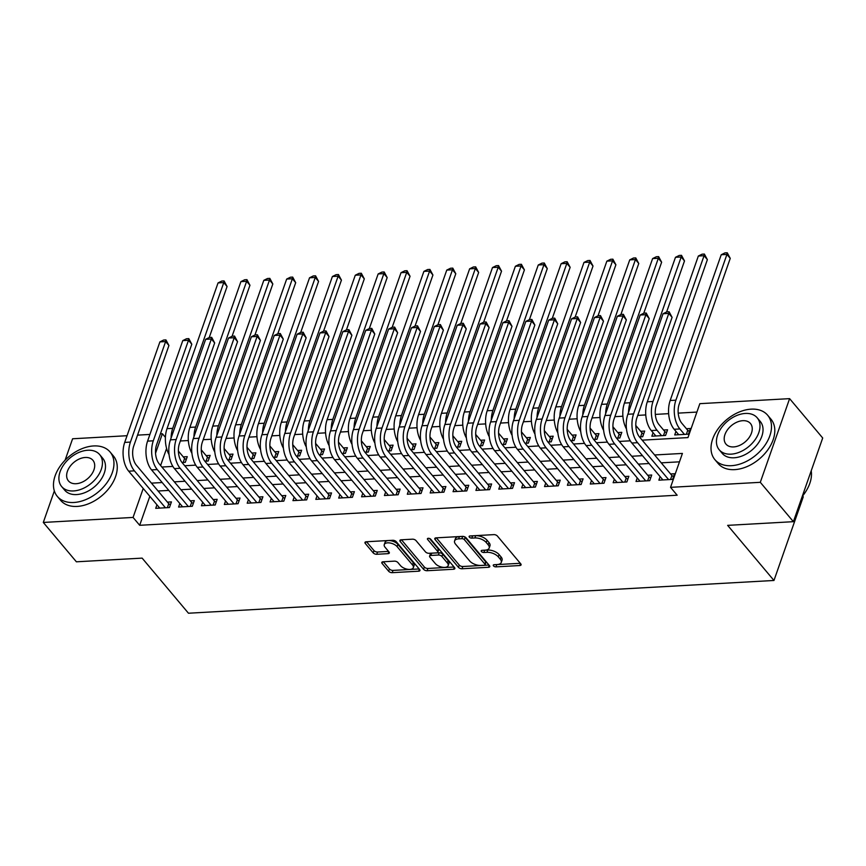 <?xml version="1.0" encoding="UTF-8"?>
<svg xmlns="http://www.w3.org/2000/svg" width="866" height="866" viewBox="0 0 866 866"><rect width="100%" height="100%" fill="white"/><g stroke="black" fill="none" stroke-linecap="round" stroke-linejoin="round"><path stroke-width="1.3" d="M493.49 565.877A1.894 0.942 -160.7 0 0 495.969 566.873L519.827 565.53A2.706 1.342 -160.7 0 0 521.083 564.881A2.706 1.342 -160.7 0 0 520.769 563.863L497.387 536.043A2.706 1.342 -160.7 0 0 493.847 534.625L469.989 535.957A1.894 0.942 -160.7 0 0 469.112 536.422A1.894 0.942 -160.7 0 0 469.329 537.136A1.894 0.942 -160.7 0 0 471.808 538.122L474.893 537.948A8.66 4.298 -160.7 0 1 486.237 542.495L488.186 544.811A8.66 4.298 -160.7 0 1 489.182 548.081A8.66 4.298 -160.7 0 1 485.155 550.159L482.07 550.332A1.894 0.942 -160.7 0 0 481.193 550.787A1.894 0.942 -160.7 0 0 481.409 551.501A1.894 0.942 -160.7 0 0 483.888 552.497L486.973 552.324A8.66 4.298 -160.7 0 1 498.318 556.87L500.267 559.187A8.66 4.298 -160.7 0 1 501.262 562.456A8.66 4.298 -160.7 0 1 497.246 564.535L494.15 564.708A1.894 0.942 -160.7 0 0 493.274 565.162A1.894 0.942 -160.7 0 0 493.49 565.877M496.272 564.589A1.894 0.942 -160.7 0 0 496.77 564.61L520.293 563.29M472.111 535.848A1.894 0.942 -160.7 0 0 472.598 535.859L475.694 535.686L474.893 537.948M484.191 550.213A1.894 0.942 -160.7 0 0 484.679 550.235L487.775 550.062L486.973 552.324M383.043 561.785A2.706 1.342 -160.7 0 0 381.787 562.435A2.706 1.342 -160.7 0 0 382.101 563.452L388.661 571.257A2.706 1.342 -160.7 0 0 392.201 572.675L418.689 571.192A2.706 1.342 -160.7 0 0 419.945 570.542A2.706 1.342 -160.7 0 0 419.642 569.525L396.249 541.705A2.706 1.342 -160.7 0 0 392.709 540.287L366.221 541.77A2.706 1.342 -160.7 0 0 364.965 542.419A2.706 1.342 -160.7 0 0 365.268 543.437L373.192 552.865A2.706 1.342 -160.7 0 0 376.742 554.283L388.076 553.655A2.706 1.342 -160.7 0 0 389.332 553.006A2.706 1.342 -160.7 0 0 389.029 551.978L385.099 547.301A7.242 3.594 -160.7 0 1 384.266 544.573A7.242 3.594 -160.7 0 1 389.884 542.971A7.242 3.594 -160.7 0 1 397.104 546.63L412.497 564.946A7.242 3.594 -160.7 0 1 413.331 567.674A7.242 3.594 -160.7 0 1 407.713 569.287A7.242 3.594 -160.7 0 1 400.493 565.617L397.927 562.564A2.706 1.342 -160.7 0 0 394.376 561.146L383.043 561.785M642.161 440.155L687.961 437.59L699.847 403.664L789.608 398.641L822.7 438.001L793.397 521.678L727.646 525.359L773.966 580.469L188.463 613.225L142.143 558.126L76.392 561.807L43.3 522.447L54.342 490.925M793.397 521.678L760.305 482.319L670.544 487.341L682.419 453.427L654.62 454.975M149.829 496.326L139.686 525.294L677.158 495.222L670.544 487.341M139.686 525.294L133.072 517.424L43.3 522.447M458.471 567.349A2.706 1.342 -160.7 0 0 462.022 568.767L488.511 567.284A2.706 1.342 -160.7 0 0 489.766 566.635A2.706 1.342 -160.7 0 0 489.452 565.617L466.07 537.797A2.706 1.342 -160.7 0 0 462.531 536.379L436.042 537.862A2.706 1.342 -160.7 0 0 434.775 538.511A2.706 1.342 -160.7 0 0 435.089 539.529L458.471 567.349L459.261 565.087A2.706 1.342 -160.7 0 0 462.812 566.505L488.976 565.043M453.6 569.243L427.111 570.726A2.706 1.342 -160.7 0 1 423.561 569.308L400.179 541.488A2.706 1.342 -160.7 0 1 399.875 540.471A2.706 1.342 -160.7 0 1 401.131 539.81L412.465 539.182A2.706 1.342 -160.7 0 1 416.005 540.601L425.487 551.88A2.706 1.342 -160.7 0 0 429.038 553.298L436.561 552.876A2.706 1.342 -160.7 0 0 437.817 552.227A2.706 1.342 -160.7 0 0 437.503 551.209L427.631 539.464A1.894 0.942 -160.7 0 1 427.414 538.749A1.894 0.942 -160.7 0 1 428.887 538.327A1.894 0.942 -160.7 0 1 430.77 539.291L454.542 567.566A2.706 1.342 -160.7 0 1 454.856 568.594A2.706 1.342 -160.7 0 1 453.6 569.243L454.293 567.262M182.012 462.509L185.281 462.325L187.262 456.663L183.256 456.891M204.885 461.221L208.154 461.037L210.135 455.386L206.13 455.613M227.758 459.943L231.027 459.759L233.008 454.109L229.003 454.336M250.631 458.666L253.9 458.482L255.871 452.831L251.876 453.048M273.494 457.389L276.763 457.205L278.744 451.543L274.749 451.771M296.367 456.101L299.636 455.927L301.617 450.266L297.612 450.493M319.24 454.823L322.509 454.639L324.49 448.989L320.485 449.216M342.113 453.546L345.382 453.362L347.363 447.711L343.358 447.928M364.987 452.269L368.256 452.084L370.237 446.434L366.231 446.65M387.849 450.991L391.118 450.807L393.099 445.146L389.105 445.373M410.722 449.703L413.991 449.519L415.972 443.868L411.967 444.096M433.595 448.426L436.865 448.242L438.845 442.591L434.84 442.818M456.469 447.148L459.738 446.964L461.719 441.314L457.713 441.53M479.342 445.871L482.611 445.687L484.592 440.025L480.587 440.253M502.204 444.583L505.473 444.41L507.454 438.748L503.46 438.975M525.077 443.305L528.347 443.121L530.328 437.471L526.322 437.698M547.951 442.028L551.22 441.844L553.201 436.193L549.196 436.41M570.824 440.751L574.093 440.567L576.074 434.916L572.069 435.133M593.697 439.473L596.966 439.289L598.947 433.628L594.942 433.855M616.56 438.185L619.829 438.001L621.81 432.35L617.815 432.578M639.433 436.908L642.702 436.724L644.683 431.073L640.678 431.3M653.083 432.697L651.849 436.215L665.575 435.446L667.556 429.796L663.551 430.012M660.119 476.646L658.885 480.165L672.611 479.396L674.592 473.745L670.587 473.962M637.246 477.924L636.012 481.442L649.738 480.673L651.719 475.023L647.714 475.25M614.373 479.201L613.139 482.719L626.865 481.961L628.846 476.3L624.841 476.527M591.5 480.489L590.276 484.007L603.992 483.239L605.973 477.577L601.967 477.805M568.637 481.767L567.403 485.285L581.118 484.516L583.099 478.866L579.105 479.082M545.764 483.044L544.53 486.562L558.256 485.794L560.237 480.143L556.232 480.37M522.891 484.321L521.657 487.839L535.383 487.071L537.364 481.42L533.359 481.648M500.018 485.599L498.784 489.128L512.51 488.359L514.491 482.698L510.485 482.925M477.144 486.887L475.921 490.405L489.636 489.636L491.617 483.986L487.612 484.202M454.282 488.164L453.048 491.682L466.763 490.914L468.744 485.263L464.75 485.48M431.409 489.442L430.175 492.96L443.901 492.191L445.882 486.54L441.877 486.768M408.535 490.719L407.301 494.237L421.028 493.479L423.009 487.818L419.003 488.045M385.662 492.007L384.428 495.525L398.154 494.757L400.135 489.095L396.13 489.322M362.789 493.284L361.566 496.803L375.281 496.034L377.262 490.383L373.257 490.6M339.927 494.562L338.693 498.08L352.408 497.311L354.389 491.661L350.394 491.888M317.053 495.839L315.819 499.357L329.545 498.589L331.516 492.938L327.521 493.165M294.18 497.116L292.946 500.645L306.672 499.877L308.653 494.215L304.648 494.443M271.307 498.405L270.073 501.923L283.799 501.154L285.78 495.504L281.775 495.72M248.434 499.682L247.2 503.2L260.926 502.432L262.907 496.781L258.902 496.997M225.571 500.959L224.337 504.477L238.053 503.709L240.034 498.058L236.039 498.286M202.698 502.237L201.464 505.755L215.19 504.997L217.16 499.336L213.166 499.563M179.825 503.525L178.591 507.043L192.317 506.274L194.298 500.613L190.293 500.84M679.474 461.827L661.245 462.845M649.089 463.526L638.372 464.133M626.226 464.804L615.499 465.41M603.353 466.092L592.625 466.687M580.48 467.369L569.752 467.965M557.607 468.647L546.879 469.253M534.733 469.924L524.017 470.53M511.86 471.212L501.143 471.808M488.998 472.49L478.27 473.085M466.125 473.767L455.397 474.362M443.251 475.044L432.524 475.65M420.378 476.322L409.661 476.928M397.505 477.61L386.788 478.205M374.642 478.887L363.915 479.483M351.769 480.165L341.042 480.771M328.896 481.442L318.168 482.048M306.023 482.73L295.306 483.325M283.15 484.007L272.433 484.603M260.287 485.285L249.56 485.88M237.414 486.562L226.686 487.168M214.541 487.839L203.813 488.446M191.667 489.128L180.951 489.723M168.794 490.405L158.077 491M156.952 504.802L155.718 508.32L169.444 507.552L171.425 501.901L167.419 502.118M696.903 412.075L678.197 413.125M668.639 413.656L655.324 414.403M645.765 414.933L637.766 415.388M622.892 416.221L614.892 416.665M600.019 417.499L592.019 417.942M577.157 418.776L569.146 419.22M554.283 420.053L546.273 420.508M531.41 421.331L523.41 421.785M508.537 422.619L500.537 423.063M485.664 423.896L477.664 424.34M462.801 425.174L454.791 425.628M439.928 426.451L431.918 426.906M417.055 427.739L409.055 428.183M394.182 429.016L386.182 429.46M371.308 430.294L363.309 430.738M348.446 431.571L340.435 432.026M325.573 432.848L317.562 433.303M302.699 434.137L294.689 434.58M279.826 435.414L271.827 435.858M256.953 436.691L248.953 437.146M234.091 437.969L226.08 438.423M211.217 439.257L203.207 439.701M188.344 440.534L180.334 440.978M166.597 448.447L160.611 465.54M675.956 431.42L674.722 434.938L688.448 434.169L690.429 428.508L686.424 428.735M773.966 580.469L803.269 496.792L802.587 495.991M789.608 398.641L760.305 482.319M65.102 460.192L72.603 438.77L127.042 435.717M137.542 435.133L149.915 434.44M160.416 433.855L162.375 433.747L155.555 453.21M165.406 437.352L162.375 433.747M161.866 467.034L172.864 466.417M184.739 465.746L195.727 465.139M207.613 464.468L218.6 463.851M230.486 463.191L241.473 462.574M253.348 461.914L264.346 461.297M276.222 460.625L287.22 460.019M299.095 459.348L310.082 458.731M321.968 458.071L332.955 457.454M344.841 456.793L355.829 456.176M367.704 455.516L378.702 454.899M390.577 454.228L401.575 453.622M413.45 452.95L424.448 452.333M436.323 451.673L447.311 451.056M459.197 450.396L470.184 449.779M482.059 449.108L493.057 448.501M504.932 447.83L515.93 447.213M527.805 446.553L538.804 445.936M550.679 445.276L561.666 444.659M573.552 443.998L584.539 443.381M596.425 442.71L607.412 442.104M619.287 441.433L630.286 440.816M143.215 488.456L133.072 517.424M642.475 455.657L631.747 456.252M619.601 456.934L608.885 457.54M596.728 458.211L586.011 458.818M573.866 459.5L563.138 460.095M550.993 460.777L540.265 461.372M528.119 462.054L517.392 462.66M505.246 463.332L494.529 463.938M482.373 464.62L471.656 465.215M459.51 465.897L448.783 466.493M436.637 467.175L425.91 467.77M413.764 468.452L403.036 469.058M390.891 469.729L380.174 470.335M368.018 471.017L357.301 471.613M345.155 472.295L334.428 472.89M322.282 473.572L311.554 474.178M299.409 474.849L288.681 475.456M276.535 476.138L265.819 476.733M253.662 477.415L242.945 478.01M230.789 478.692L220.072 479.288M207.927 479.97L197.199 480.576M185.053 481.247L174.326 481.853M162.18 482.535L151.453 483.131M501.262 562.456L502.053 560.194A8.66 4.298 -160.7 0 0 501.057 556.925L500.267 559.187M487.775 550.062A8.66 4.298 -160.7 0 1 499.108 554.608L501.057 556.925M489.182 548.081L489.972 545.818A8.66 4.298 -160.7 0 0 488.976 542.549L488.186 544.811M475.694 535.686A8.66 4.298 -160.7 0 1 487.028 540.232L488.976 542.549M436.367 537.84L459.261 565.087M484.224 565.26A1.894 0.942 -160.7 0 0 485.101 564.805A1.894 0.942 -160.7 0 0 484.884 564.091L464.36 539.67A1.894 0.942 -160.7 0 0 461.881 538.684L458.623 538.869A8.66 4.298 -160.7 0 0 454.596 540.947A8.66 4.298 -160.7 0 0 455.592 544.205L469.621 560.897A8.66 4.298 -160.7 0 0 480.966 565.444L484.224 565.26M485.101 564.805L485.891 562.543A1.894 0.942 -160.7 0 0 485.674 561.828L484.884 564.091M454.596 540.947L455.397 538.684A8.66 4.298 -160.7 0 1 459.413 536.606L462.671 536.422A1.894 0.942 -160.7 0 1 465.15 537.418L485.674 561.828M454.065 567.003L427.901 568.464L427.111 570.726M401.456 539.799L424.362 567.046A2.706 1.342 -160.7 0 0 427.901 568.464M437.817 552.227L438.607 549.964A2.706 1.342 -160.7 0 0 438.293 548.947L429.504 538.49M435.327 563.593A7.242 3.594 -160.7 0 0 442.558 567.252A7.242 3.594 -160.7 0 0 448.177 565.65A7.242 3.594 -160.7 0 0 447.343 562.922L441.92 556.459A2.706 1.342 -160.7 0 0 438.38 555.041L430.857 555.463A2.706 1.342 -160.7 0 0 429.601 556.113A2.706 1.342 -160.7 0 0 429.904 557.141L435.327 563.593M448.177 565.65L448.967 563.387A7.242 3.594 -160.7 0 0 448.133 560.659L447.343 562.922M429.601 556.113L430.391 553.85A2.706 1.342 -160.7 0 1 431.647 553.201L439.17 552.779A2.706 1.342 -160.7 0 1 442.71 554.208L448.133 560.659M413.331 567.674L414.121 565.411A7.242 3.594 -160.7 0 0 413.288 562.683L412.497 564.946M384.266 544.573L385.056 542.311A7.242 3.594 -160.7 0 1 390.674 540.709A7.242 3.594 -160.7 0 1 397.895 544.368L413.288 562.683M366.545 541.748L373.993 550.603A2.706 1.342 -160.7 0 0 377.533 552.021L388.542 551.404M383.367 561.763L389.451 568.994A2.706 1.342 -160.7 0 0 392.991 570.413L419.155 568.951M686.37 434.277L687.756 430.315L681.856 423.301A13.791 7.686 -93.2 0 1 679.204 404.13L730.244 258.371L726.931 254.431L675.891 400.189A20.687 11.529 86.8 0 0 679.875 428.962L684.443 434.386M687.756 430.315L689.401 431.441M721.216 254.756L724.95 252.894L727.245 252.775L726.931 254.431L721.216 254.756L670.176 400.503A20.687 11.529 86.8 0 0 674.159 429.276L678.727 434.71M727.245 252.775L730.244 258.371M670.533 479.515L671.919 475.553L639.552 437.049A13.791 7.686 -93.2 0 1 636.889 417.867L672.092 317.346L668.79 313.405L633.587 413.926A20.687 11.529 86.8 0 0 637.571 442.699L668.606 479.623M663.064 313.73L666.809 311.868L669.093 311.738L668.79 313.405L663.064 313.73L627.861 414.251A20.687 11.529 86.8 0 0 631.855 443.024L662.891 479.937M671.919 475.553L673.564 476.668M669.093 311.738L672.092 317.346M806.181 490.903A33.655 22.429 139.9 0 1 806.084 491.076A33.655 22.429 139.9 0 1 802.252 496.402M802.295 496.272A34.478 22.981 -40.1 0 0 806.278 490.741A34.478 22.981 -40.1 0 0 811.215 470.812M731.359 465.692A34.478 22.981 -40.1 0 0 764.462 445.979A34.478 22.981 -40.1 0 0 767.655 415.236A34.478 22.981 -40.1 0 0 751.158 409.153A34.478 22.981 -40.1 0 0 718.055 428.876A34.478 22.981 -40.1 0 0 714.861 459.608A34.478 22.981 -40.1 0 0 731.359 465.692M714.861 459.608L718.174 463.548A34.478 22.981 -40.1 0 0 734.671 469.632A34.478 22.981 -40.1 0 0 767.774 449.909A34.478 22.981 -40.1 0 0 770.967 419.176L767.655 415.236M757.22 417.823L760.261 421.45A24.833 16.541 139.9 0 1 757.967 443.587A24.833 16.541 139.9 0 1 734.13 457.778A24.833 16.541 139.9 0 1 722.255 453.394L719.213 449.779A24.833 16.541 -40.1 0 0 731.088 454.152A24.833 16.541 -40.1 0 0 754.925 439.96A24.833 16.541 -40.1 0 0 757.22 417.823A24.833 16.541 -40.1 0 0 745.345 413.45A24.833 16.541 -40.1 0 0 721.508 427.642A24.833 16.541 -40.1 0 0 719.213 449.779M742.812 420.681A15.999 10.663 -40.1 0 0 727.451 429.839A15.999 10.663 -40.1 0 0 725.968 444.096A15.999 10.663 -40.1 0 0 733.621 446.921A15.999 10.663 -40.1 0 0 748.982 437.774A15.999 10.663 -40.1 0 0 750.465 423.506A15.999 10.663 -40.1 0 0 742.812 420.681M73.816 502.486A34.478 22.981 -40.1 0 0 106.919 482.773A34.478 22.981 -40.1 0 0 110.112 452.03A34.478 22.981 -40.1 0 0 93.615 445.947A34.478 22.981 -40.1 0 0 60.512 465.659A34.478 22.981 -40.1 0 0 57.318 496.402A34.478 22.981 -40.1 0 0 73.816 502.486M57.318 496.402L60.631 500.342A34.478 22.981 -40.1 0 0 77.117 506.426A34.478 22.981 -40.1 0 0 110.22 486.703A34.478 22.981 -40.1 0 0 113.414 455.96L110.112 452.03M99.677 454.618L102.718 458.244A24.833 16.541 139.9 0 1 100.424 480.37A24.833 16.541 139.9 0 1 76.587 494.573A24.833 16.541 139.9 0 1 64.712 490.188L61.67 486.573A24.833 16.541 -40.1 0 0 73.545 490.946A24.833 16.541 -40.1 0 0 97.371 476.755A24.833 16.541 -40.1 0 0 99.677 454.618A24.833 16.541 -40.1 0 0 87.802 450.244A24.833 16.541 -40.1 0 0 63.965 464.436A24.833 16.541 -40.1 0 0 61.67 486.573M85.258 457.475A15.999 10.663 -40.1 0 0 69.908 466.622A15.999 10.663 -40.1 0 0 68.425 480.89A15.999 10.663 -40.1 0 0 76.078 483.715A15.999 10.663 -40.1 0 0 91.439 474.568A15.999 10.663 -40.1 0 0 92.922 460.301A15.999 10.663 -40.1 0 0 85.258 457.475M663.497 435.566L664.882 431.604L658.983 424.589A13.791 7.686 -93.2 0 1 656.331 405.407L707.37 259.648L704.069 255.708L653.018 401.467A20.687 11.529 86.8 0 0 657.013 430.24L661.57 435.674M664.882 431.604L666.528 432.719M698.342 256.033L702.088 254.182L704.372 254.052L704.069 255.708L698.342 256.033L647.303 401.792A20.687 11.529 86.8 0 0 651.286 430.554L655.854 435.988M704.372 254.052L707.37 259.648M640.623 436.843L642.009 432.881L636.12 425.866A13.791 7.686 -93.2 0 1 635.806 425.477M642.009 432.881L643.665 433.996M666.636 311.955L684.497 260.926L681.196 256.996L630.145 402.744A20.687 11.529 86.8 0 0 628.521 412.389M681.499 255.329L681.196 256.996L675.48 257.31L679.215 255.459L681.499 255.329L684.497 260.926M675.48 257.31L624.429 403.069A20.687 11.529 86.8 0 0 626.486 429.006M617.75 438.12L619.147 434.158L613.247 427.144A13.791 7.686 -93.2 0 1 612.933 426.754M619.147 434.158L620.792 435.273M643.763 313.232L661.635 262.214L658.322 258.274L607.283 404.032A20.687 11.529 86.8 0 0 605.648 413.667M658.625 256.607L658.322 258.274L652.607 258.588L656.341 256.737L658.625 256.607L661.635 262.214M652.607 258.588L601.556 404.346A20.687 11.529 86.8 0 0 603.613 430.294M594.888 439.398L596.273 435.436L590.374 428.421A13.791 7.686 -93.2 0 1 590.06 428.042M596.273 435.436L597.919 436.551M620.89 314.52L638.762 263.491L635.449 259.551L584.409 405.31A20.687 11.529 86.8 0 0 582.775 414.955M635.752 257.895L635.449 259.551L629.734 259.876L633.468 258.014L635.752 257.895L638.762 263.491M629.734 259.876L578.694 405.624A20.687 11.529 86.8 0 0 580.74 431.571M647.66 480.792L649.045 476.83L616.679 438.326A13.791 7.686 -93.2 0 1 614.016 419.144L649.229 318.623L645.917 314.683L610.714 415.215A20.687 11.529 86.8 0 0 614.698 443.977L645.733 480.901M640.201 315.007L643.936 313.146L646.22 313.027L645.917 314.683L640.201 315.007L604.998 415.528A20.687 11.529 86.8 0 0 608.982 444.301L640.017 481.225M649.045 476.83L650.691 477.945M646.22 313.027L649.229 318.623M624.787 482.07L626.172 478.108L593.805 439.603A13.791 7.686 -93.2 0 1 591.153 420.421L626.356 319.9L623.044 315.96L587.841 416.492A20.687 11.529 86.8 0 0 591.824 445.265L622.86 482.178M617.328 316.285L621.063 314.434L623.347 314.304L623.044 315.96L617.328 316.285L582.125 416.806A20.687 11.529 86.8 0 0 586.109 445.579L617.144 482.503M626.172 478.108L627.818 479.223M623.347 314.304L626.356 319.9M601.913 483.347L603.299 479.385L570.932 440.881A13.791 7.686 -93.2 0 1 568.28 421.71L603.483 321.178L600.17 317.248L564.968 417.769A20.687 11.529 86.8 0 0 568.951 446.542L599.997 483.455M594.455 317.562L598.19 315.711L600.484 315.581L600.17 317.248L594.455 317.562L559.252 418.094A20.687 11.529 86.8 0 0 563.236 446.856L594.271 483.78M603.299 479.385L604.955 480.511M600.484 315.581L603.483 321.178M579.04 484.635L580.437 480.673L548.07 442.169A13.791 7.686 -93.2 0 1 545.407 422.987L580.61 322.466L577.297 318.526L542.094 419.047A20.687 11.529 86.8 0 0 546.089 447.819L577.124 484.744M571.582 318.84L575.327 316.988L577.611 316.859L577.297 318.526L571.582 318.84L536.379 419.371A20.687 11.529 86.8 0 0 540.362 448.144L571.408 485.057M580.437 480.673L582.082 481.788M577.611 316.859L580.61 322.466M572.015 440.686L573.4 436.724L567.501 429.698A13.791 7.686 -93.2 0 1 567.198 429.32M573.4 436.724L575.046 437.839M598.016 315.798L615.888 264.769L612.576 260.828L561.536 406.587A20.687 11.529 86.8 0 0 559.901 416.232M612.89 259.172L612.576 260.828L606.86 261.153L610.595 259.302L612.89 259.172L615.888 264.769M606.86 261.153L555.82 406.912A20.687 11.529 86.8 0 0 557.866 432.848M556.178 485.913L557.563 481.951L525.197 443.446A13.791 7.686 -93.2 0 1 522.534 424.264L557.736 323.743L554.435 319.803L519.232 420.324A20.687 11.529 86.8 0 0 523.216 449.097L554.251 486.021M548.708 320.128L552.454 318.266L554.738 318.147L554.435 319.803L548.708 320.128L513.506 420.649A20.687 11.529 86.8 0 0 517.5 449.422L548.535 486.335M557.563 481.951L559.209 483.066M554.738 318.147L557.736 323.743M549.141 441.963L550.527 438.001L544.627 430.987A13.791 7.686 -93.2 0 1 544.324 430.597M550.527 438.001L552.172 439.116M575.143 317.075L593.015 266.046L589.714 262.117L538.663 407.864A20.687 11.529 86.8 0 0 537.028 417.509M590.017 260.45L589.714 262.117L583.987 262.43L587.733 260.579L590.017 260.45L593.015 266.046M583.987 262.43L532.947 408.189A20.687 11.529 86.8 0 0 535.004 434.126M533.304 487.19L534.69 483.228L502.323 444.723A13.791 7.686 -93.2 0 1 499.66 425.542L534.863 325.021L531.562 321.08L496.359 421.612A20.687 11.529 86.8 0 0 500.342 450.374L531.378 487.298M525.846 321.405L529.581 319.554L531.865 319.424L531.562 321.08L525.846 321.405L490.643 421.926A20.687 11.529 86.8 0 0 494.627 450.699L525.662 487.623M534.69 483.228L536.335 484.343M531.865 319.424L534.863 325.021M526.268 443.24L527.654 439.279L521.765 432.264A13.791 7.686 -93.2 0 1 521.451 431.874M527.654 439.279L529.31 440.393M552.281 318.352L570.142 267.323L566.84 263.394L515.79 409.142A20.687 11.529 86.8 0 0 514.166 418.787M567.143 261.727L566.84 263.394L561.125 263.708L564.859 261.857L567.143 261.727L570.142 267.323M561.125 263.708L510.074 409.466A20.687 11.529 86.8 0 0 512.131 435.414M510.431 488.467L511.817 484.505L479.45 446.001A13.791 7.686 -93.2 0 1 476.798 426.83L512.001 326.298L508.688 322.369L473.486 422.889A20.687 11.529 86.8 0 0 477.469 451.662L508.504 488.576M502.973 322.682L506.707 320.831L508.991 320.701L508.688 322.369L502.973 322.682L467.77 423.203A20.687 11.529 86.8 0 0 471.754 451.976L502.789 488.9M511.817 484.505L513.462 485.62M508.991 320.701L512.001 326.298M503.395 444.518L504.791 440.556L498.892 433.541A13.791 7.686 -93.2 0 1 498.578 433.152M504.791 440.556L506.437 441.671M529.407 319.641L547.28 268.612L543.967 264.671L492.927 410.43A20.687 11.529 86.8 0 0 491.293 420.075M544.27 263.004L543.967 264.671L538.251 264.996L541.986 263.134L544.27 263.004L547.28 268.612M538.251 264.996L487.201 410.744A20.687 11.529 86.8 0 0 489.258 436.691M487.558 489.755L488.944 485.794L456.577 447.289A13.791 7.686 -93.2 0 1 453.925 428.107L489.128 327.575L485.815 323.646L450.612 424.167A20.687 11.529 86.8 0 0 454.596 452.94L485.631 489.864M480.1 323.96L483.834 322.109L486.129 321.979L485.815 323.646L480.1 323.96L444.897 424.492A20.687 11.529 86.8 0 0 448.88 453.254L479.916 490.178M488.944 485.794L490.6 486.909M486.129 321.979L489.128 327.575M480.533 445.795L481.918 441.833L476.019 434.819A13.791 7.686 -93.2 0 1 475.705 434.44M481.918 441.833L483.564 442.959M506.534 320.918L524.406 269.889L521.094 265.949L470.054 411.707A20.687 11.529 86.8 0 0 468.419 421.352M521.397 264.292L521.094 265.949L515.378 266.273L519.113 264.411L521.397 264.292L524.406 269.889M515.378 266.273L464.338 412.021A20.687 11.529 86.8 0 0 466.384 437.969M464.685 491.033L466.081 487.071L433.714 448.566A13.791 7.686 -93.2 0 1 431.051 429.384L466.254 328.864L462.942 324.923L427.739 425.444A20.687 11.529 86.8 0 0 431.733 454.217L462.769 491.141M457.226 325.248L460.961 323.386L463.256 323.256L462.942 324.923L457.226 325.248L422.023 425.769A20.687 11.529 86.8 0 0 426.007 454.542L457.042 491.455M466.081 487.071L467.727 488.186M463.256 323.256L466.254 328.864M457.659 447.083L459.045 443.121L453.145 436.107A13.791 7.686 -93.2 0 1 452.842 435.717M459.045 443.121L460.69 444.236M483.661 322.195L501.533 271.166L498.221 267.226L447.181 412.985A20.687 11.529 86.8 0 0 445.546 422.63M498.535 265.57L498.221 267.226L492.505 267.551L496.24 265.7L498.535 265.57L501.533 271.166M492.505 267.551L441.465 413.309A20.687 11.529 86.8 0 0 443.511 439.246M441.822 492.31L443.208 488.348L410.841 449.844A13.791 7.686 -93.2 0 1 408.178 430.662L443.381 330.141L440.08 326.201L404.877 426.732A20.687 11.529 86.8 0 0 408.86 455.494L439.896 492.418M434.353 326.525L438.099 324.663L440.383 324.544L440.08 326.201L434.353 326.525L399.15 427.046A20.687 11.529 86.8 0 0 403.145 455.819L434.18 492.743M443.208 488.348L444.853 489.463M440.383 324.544L443.381 330.141M434.786 448.361L436.172 444.399L430.272 437.384A13.791 7.686 -93.2 0 1 429.969 436.994M436.172 444.399L437.817 445.514M460.788 323.473L478.66 272.444L475.347 268.514L424.308 414.262A20.687 11.529 86.8 0 0 422.673 423.907M475.661 266.847L475.347 268.514L469.632 268.828L473.377 266.977L475.661 266.847L478.66 272.444M469.632 268.828L418.592 414.587A20.687 11.529 86.8 0 0 420.649 440.523M418.949 493.588L420.335 489.626L387.968 451.121A13.791 7.686 -93.2 0 1 385.305 431.939L420.508 331.418L417.206 327.478L382.003 428.01A20.687 11.529 86.8 0 0 385.987 456.783L417.022 493.696M411.491 327.803L415.225 325.952L417.509 325.822L417.206 327.478L411.491 327.803L376.288 428.324A20.687 11.529 86.8 0 0 380.271 457.096L411.307 494.021M420.335 489.626L421.98 490.741M417.509 325.822L420.508 331.418M411.913 449.638L413.299 445.676L407.41 438.661A13.791 7.686 -93.2 0 1 407.096 438.272M413.299 445.676L414.955 446.791M437.925 324.75L455.787 273.732L452.485 269.791L401.434 415.55A20.687 11.529 86.8 0 0 399.8 425.184M452.788 268.124L452.485 269.791L446.759 270.105L450.504 268.254L452.788 268.124L455.787 273.732M446.759 270.105L395.719 415.864A20.687 11.529 86.8 0 0 397.775 441.812M396.076 494.865L397.462 490.903L365.095 452.398A13.791 7.686 -93.2 0 1 362.443 433.227L397.646 332.696L394.333 328.766L359.13 429.287A20.687 11.529 86.8 0 0 363.114 458.06L394.149 494.973M388.618 329.08L392.352 327.229L394.636 327.099L394.333 328.766L388.618 329.08L353.415 429.612A20.687 11.529 86.8 0 0 357.398 458.374L388.433 495.298M397.462 490.903L399.107 492.029M394.636 327.099L397.646 332.696M389.04 450.915L390.436 446.953L384.536 439.939A13.791 7.686 -93.2 0 1 384.223 439.56M390.436 446.953L392.082 448.068M415.052 326.038L432.924 275.009L429.612 271.069L378.572 416.827A20.687 11.529 86.8 0 0 376.937 426.473M429.915 269.413L429.612 271.069L423.896 271.394L427.631 269.532L429.915 269.413L432.924 275.009M423.896 271.394L372.845 417.141A20.687 11.529 86.8 0 0 374.902 443.089M373.203 496.153L374.588 492.191L342.222 453.687A13.791 7.686 -93.2 0 1 339.569 434.505L374.772 333.984L371.46 330.043L336.257 430.564A20.687 11.529 86.8 0 0 340.241 459.337L371.276 496.261M365.744 330.357L369.479 328.506L371.774 328.376L371.46 330.043L365.744 330.357L330.541 430.889A20.687 11.529 86.8 0 0 334.525 459.662L365.56 496.575M374.588 492.191L376.245 493.306M371.774 328.376L374.772 333.984M366.177 452.204L367.563 448.242L361.663 441.216A13.791 7.686 -93.2 0 1 361.349 440.837M367.563 448.242L369.208 449.357M392.179 327.316L410.051 276.286L406.739 272.346L355.699 418.105A20.687 11.529 86.8 0 0 354.064 427.75M407.042 270.69L406.739 272.346L401.023 272.671L404.758 270.82L407.042 270.69L410.051 276.286M401.023 272.671L349.983 418.43A20.687 11.529 86.8 0 0 352.029 444.366M350.329 497.43L351.726 493.468L319.359 454.964A13.791 7.686 -93.2 0 1 316.696 435.782L351.899 335.261L348.587 331.321L313.384 431.842A20.687 11.529 86.8 0 0 317.378 460.615L348.413 497.539M342.871 331.646L346.606 329.784L348.901 329.665L348.587 331.321L342.871 331.646L307.668 432.166A20.687 11.529 86.8 0 0 311.652 460.939L342.687 497.853M351.726 493.468L353.371 494.583M348.901 329.665L351.899 335.261M343.304 453.481L344.69 449.519L338.79 442.504A13.791 7.686 -93.2 0 1 338.487 442.115M344.69 449.519L346.335 450.634M369.306 328.593L387.178 277.564L383.865 273.634L332.825 419.382A20.687 11.529 86.8 0 0 331.191 429.027M384.179 271.967L383.865 273.634L378.15 273.948L381.884 272.097L384.179 271.967L387.178 277.564M378.15 273.948L327.11 419.707A20.687 11.529 86.8 0 0 329.156 445.644M327.467 498.708L328.853 494.746L296.486 456.241A13.791 7.686 -93.2 0 1 293.823 437.059L329.026 336.538L325.724 332.598L290.521 433.13A20.687 11.529 86.8 0 0 294.505 461.892L325.54 498.816M319.998 332.923L323.743 331.072L326.027 330.942L325.724 332.598L319.998 332.923L284.795 433.444A20.687 11.529 86.8 0 0 288.789 462.217L319.825 499.141M328.853 494.746L330.498 495.861M326.027 330.942L329.026 336.538M320.431 454.758L321.816 450.796L315.917 443.782A13.791 7.686 -93.2 0 1 315.614 443.392M321.816 450.796L323.462 451.911M346.432 329.87L364.305 278.841L360.992 274.912L309.952 420.66A20.687 11.529 86.8 0 0 308.318 430.305M361.306 273.245L360.992 274.912L355.276 275.226L359.022 273.375L361.306 273.245L364.305 278.841M355.276 275.226L304.237 420.984A20.687 11.529 86.8 0 0 306.283 446.932M304.594 499.985L305.979 496.023L273.613 457.519A13.791 7.686 -93.2 0 1 270.95 438.348L306.153 337.816L302.851 333.886L267.648 434.407A20.687 11.529 86.8 0 0 271.632 463.18L302.667 500.093M297.135 334.2L300.87 332.349L303.154 332.219L302.851 333.886L297.135 334.2L261.933 434.721A20.687 11.529 86.8 0 0 265.916 463.494L296.951 500.418M305.979 496.023L307.625 497.138M303.154 332.219L306.153 337.816M297.558 456.036L298.943 452.074L293.054 445.059A13.791 7.686 -93.2 0 1 292.74 444.669M298.943 452.074L300.599 453.189M323.57 331.158L341.431 280.129L338.13 276.189L287.079 421.948A20.687 11.529 86.8 0 0 285.444 431.593M338.433 274.522L338.13 276.189L332.403 276.514L336.149 274.652L338.433 274.522L341.431 280.129M332.403 276.514L281.363 422.262A20.687 11.529 86.8 0 0 283.42 448.209M281.721 501.273L283.106 497.311L250.739 458.807A13.791 7.686 -93.2 0 1 248.087 439.625L283.29 339.093L279.978 335.164L244.775 435.685A20.687 11.529 86.8 0 0 248.759 464.457L279.794 501.382M274.262 335.478L277.997 333.627L280.281 333.497L279.978 335.164L274.262 335.478L239.059 436.009A20.687 11.529 86.8 0 0 243.043 464.771L274.078 501.695M283.106 497.311L284.752 498.426M280.281 333.497L283.29 339.093M274.684 457.313L276.081 453.351L270.181 446.336A13.791 7.686 -93.2 0 1 269.867 445.958M276.081 453.351L277.726 454.477M300.697 332.436L318.569 281.407L315.256 277.466L264.217 423.225A20.687 11.529 86.8 0 0 262.582 432.87M315.56 275.81L315.256 277.466L309.541 277.791L313.275 275.929L315.56 275.81L318.569 281.407M309.541 277.791L258.49 423.539A20.687 11.529 86.8 0 0 260.547 449.486M258.847 502.551L260.233 498.589L227.866 460.084A13.791 7.686 -93.2 0 1 225.214 440.902L260.417 340.381L257.105 336.441L221.902 436.962A20.687 11.529 86.8 0 0 225.885 465.735L256.921 502.659M251.389 336.766L255.124 334.904L257.408 334.774L257.105 336.441L251.389 336.766L216.186 437.287A20.687 11.529 86.8 0 0 220.17 466.06L251.205 502.973M260.233 498.589L261.878 499.704M257.408 334.774L260.417 340.381M251.822 458.601L253.208 454.639L247.308 447.625A13.791 7.686 -93.2 0 1 246.994 447.235M253.208 454.639L254.853 455.754M277.824 333.713L295.696 282.684L292.383 278.744L241.343 424.502A20.687 11.529 86.8 0 0 239.709 434.147M292.686 277.088L292.383 278.744L286.668 279.069L290.402 277.217L292.686 277.088L295.696 282.684M286.668 279.069L235.628 424.827A20.687 11.529 86.8 0 0 237.674 450.764M235.974 503.828L237.371 499.866L204.993 461.361A13.791 7.686 -93.2 0 1 202.341 442.18L237.544 341.659L234.231 337.718L199.028 438.25A20.687 11.529 86.8 0 0 203.023 467.012L234.058 503.936M228.516 338.043L232.25 336.181L234.545 336.062L234.231 337.718L228.516 338.043L193.313 438.564A20.687 11.529 86.8 0 0 197.296 467.337L228.332 504.261M237.371 499.866L239.016 500.981M234.545 336.062L237.544 341.659M228.949 459.878L230.334 455.917L224.435 448.902A13.791 7.686 -93.2 0 1 224.132 448.512M230.334 455.917L231.98 457.031M254.95 334.99L272.822 283.961L269.51 280.032L218.47 425.78A20.687 11.529 86.8 0 0 216.836 435.425M269.824 278.365L269.51 280.032L263.794 280.346L267.529 278.495L269.824 278.365L272.822 283.961M263.794 280.346L212.755 426.104A20.687 11.529 86.8 0 0 214.8 452.041M213.112 505.105L214.497 501.143L182.131 462.639A13.791 7.686 -93.2 0 1 179.468 443.457L214.671 342.936L211.369 338.996L176.166 439.527A20.687 11.529 86.8 0 0 180.15 468.3L211.185 505.214M205.643 339.32L209.388 337.469L211.672 337.339L211.369 338.996L205.643 339.32L170.44 439.841A20.687 11.529 86.8 0 0 174.434 468.614L205.469 505.538M214.497 501.143L216.143 502.258M211.672 337.339L214.671 342.936M206.076 461.156L207.461 457.194L201.561 450.179A13.791 7.686 -93.2 0 1 201.258 449.79M207.461 457.194L209.107 458.309M232.077 336.268L249.949 285.25L246.637 281.309L195.597 427.068A20.687 11.529 86.8 0 0 193.962 436.702M246.951 279.642L246.637 281.309L240.921 281.623L244.667 279.772L246.951 279.642L249.949 285.25M240.921 281.623L189.881 427.382A20.687 11.529 86.8 0 0 191.927 453.329M190.239 506.383L191.624 502.421L159.257 463.916A13.791 7.686 -93.2 0 1 156.594 444.745L191.797 344.213L188.496 340.284L153.293 440.805A20.687 11.529 86.8 0 0 157.276 469.578L188.312 506.491M182.78 340.598L186.515 338.747L188.799 338.617L188.496 340.284L182.78 340.598L147.577 441.13A20.687 11.529 86.8 0 0 151.561 469.892L182.596 506.816M191.624 502.421L193.27 503.547M188.799 338.617L191.797 344.213M183.202 462.433L184.588 458.471L178.699 451.457A13.791 7.686 -93.2 0 1 178.385 451.078M184.588 458.471L186.233 459.586M209.215 337.556L227.076 286.527L223.774 282.587L172.724 428.345A20.687 11.529 86.8 0 0 171.089 437.99M224.078 280.93L223.774 282.587L218.048 282.911L221.793 281.049L224.078 280.93L227.076 286.527M218.048 282.911L167.008 428.659A20.687 11.529 86.8 0 0 169.065 454.607M167.365 507.671L168.751 503.709L136.384 465.204A13.791 7.686 -93.2 0 1 133.732 446.022L168.935 345.502L165.623 341.561L130.42 442.082A20.687 11.529 86.8 0 0 134.403 470.855L165.438 507.779M159.907 341.875L163.642 340.024L165.926 339.894L165.623 341.561L159.907 341.875L124.704 442.407A20.687 11.529 86.8 0 0 128.688 471.18L159.723 508.093M168.751 503.709L170.396 504.824M165.926 339.894L168.935 345.502M496.77 564.61L495.969 566.873M472.598 535.859L471.808 538.122M484.679 550.235L483.888 552.497M499.108 554.608L498.318 556.87M487.028 540.232L486.237 542.495M520.52 563.56L519.827 565.53M435.663 537.905L435.089 539.529M489.203 565.314L488.511 567.284M462.812 566.505L462.022 568.767M465.15 537.418L464.36 539.67M462.671 536.422L461.881 538.684M459.413 536.606L458.623 538.869M424.362 567.046L423.561 569.308M400.752 539.864L400.179 541.488M438.293 548.947L437.503 551.209M428.031 538.327L427.631 539.464M442.71 554.208L441.92 556.459M439.17 552.779L438.38 555.041M431.647 553.201L430.857 555.463M397.895 544.368L397.104 546.63M388.769 551.674L388.076 553.655M377.533 552.021L376.742 554.283M373.993 550.603L373.192 552.865M365.842 541.813L365.268 543.437M419.382 569.222L418.689 571.192M392.991 570.413L392.201 572.675M389.451 568.994L388.661 571.257M382.664 561.828L382.101 563.452M679.875 428.962L674.159 429.276M675.891 400.189L670.176 400.503M637.571 442.699L631.855 443.024M633.587 413.926L627.861 414.251M657.013 430.24L651.286 430.554M653.018 401.467L647.303 401.792M630.145 402.744L624.429 403.069M607.283 404.032L601.556 404.346M584.409 405.31L578.694 405.624M614.698 443.977L608.982 444.301M610.714 415.215L604.998 415.528M591.824 445.265L586.109 445.579M587.841 416.492L582.125 416.806M568.951 446.542L563.236 446.856M564.968 417.769L559.252 418.094M546.089 447.819L540.362 448.144M542.094 419.047L536.379 419.371M561.536 406.587L555.82 406.912M523.216 449.097L517.5 449.422M519.232 420.324L513.506 420.649M538.663 407.864L532.947 408.189M500.342 450.374L494.627 450.699M496.359 421.612L490.643 421.926M515.79 409.142L510.074 409.466M477.469 451.662L471.754 451.976M473.486 422.889L467.77 423.203M492.927 410.43L487.201 410.744M454.596 452.94L448.88 453.254M450.612 424.167L444.897 424.492M470.054 411.707L464.338 412.021M431.733 454.217L426.007 454.542M427.739 425.444L422.023 425.769M447.181 412.985L441.465 413.309M408.86 455.494L403.145 455.819M404.877 426.732L399.15 427.046M424.308 414.262L418.592 414.587M385.987 456.783L380.271 457.096M382.003 428.01L376.288 428.324M401.434 415.55L395.719 415.864M363.114 458.06L357.398 458.374M359.13 429.287L353.415 429.612M378.572 416.827L372.845 417.141M340.241 459.337L334.525 459.662M336.257 430.564L330.541 430.889M355.699 418.105L349.983 418.43M317.378 460.615L311.652 460.939M313.384 431.842L307.668 432.166M332.825 419.382L327.11 419.707M294.505 461.892L288.789 462.217M290.521 433.13L284.795 433.444M309.952 420.66L304.237 420.984M271.632 463.18L265.916 463.494M267.648 434.407L261.933 434.721M287.079 421.948L281.363 422.262M248.759 464.457L243.043 464.771M244.775 435.685L239.059 436.009M264.217 423.225L258.49 423.539M225.885 465.735L220.17 466.06M221.902 436.962L216.186 437.287M241.343 424.502L235.628 424.827M203.023 467.012L197.296 467.337M199.028 438.25L193.313 438.564M218.47 425.78L212.755 426.104M180.15 468.3L174.434 468.614M176.166 439.527L170.44 439.841M195.597 427.068L189.881 427.382M157.276 469.578L151.561 469.892M153.293 440.805L147.577 441.13M172.724 428.345L167.008 428.659M134.403 470.855L128.688 471.18M130.42 442.082L124.704 442.407"/></g></svg>
